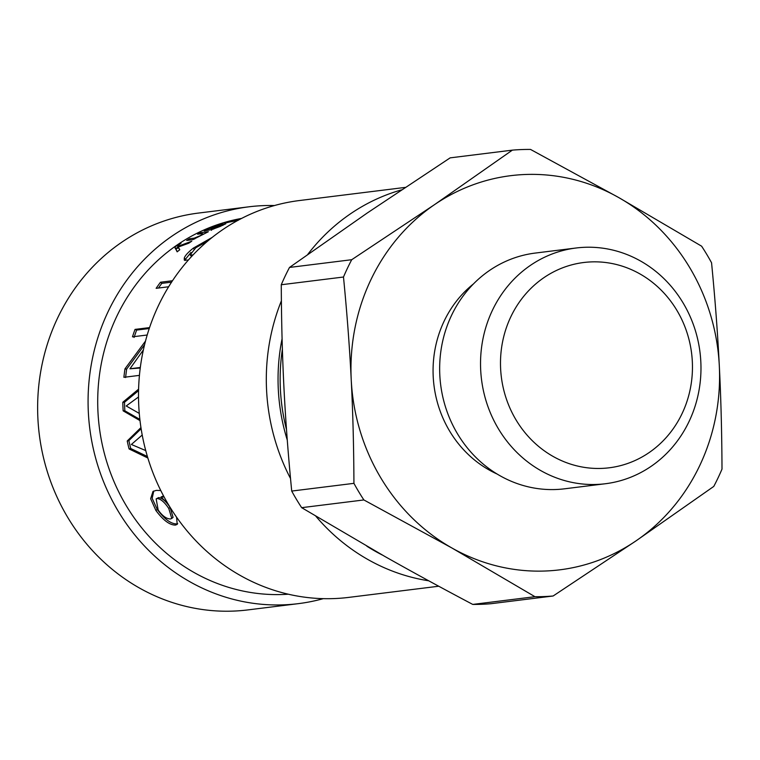 <?xml version="1.0" encoding="UTF-8"?>
<svg xmlns="http://www.w3.org/2000/svg" width="760" height="760" viewBox="0 0 760 760"><rect width="100%" height="100%" fill="white"/><g stroke="black" fill="none" stroke-linecap="round" stroke-linejoin="round"><path stroke-width="1.14" d="M405.241 187.406L299.449 200.535A199.956 185.335 82.9 0 0 140.154 421.8A199.956 185.335 82.9 0 0 348.707 597.398L438.729 586.226M212.011 229.53L211.679 228.684L219.649 225.131L210.852 228.636M274.464 205.542A199.956 185.335 82.9 0 0 249.005 206.796A199.956 185.335 82.9 0 0 89.718 428.06A199.956 185.335 82.9 0 0 298.262 603.658A199.956 185.335 82.9 0 0 323.256 598.661M241.623 218.414A189.572 175.712 82.9 0 0 99.265 426.873A189.572 175.712 82.9 0 0 288.268 594.206M382.413 555.075A190.931 176.966 -97.1 0 1 366.833 546.183M287.27 440.068A190.931 176.966 -97.1 0 1 282.084 338.751M286.51 429.666A188.67 174.876 -97.1 0 1 282.387 349.163M401.517 189.886A199.956 185.335 82.9 0 0 307.752 254.419M281.399 300.808A199.956 185.335 82.9 0 0 290.529 478.534M315.846 516.221A199.956 185.335 82.9 0 0 428.706 580.792M298.262 603.658L247.826 609.919A199.956 185.335 -97.1 0 1 39.273 434.321A199.956 185.335 -97.1 0 1 198.559 213.056L249.005 206.796M168.758 508.459C164.502 502.094 160.636 498.788 157.149 498.541L156.161 498.892L158.166 510.026C162.374 515.926 166.478 518.909 170.458 518.957L171.779 518.443L168.758 508.459L170.116 507.433C165.898 501.125 162.06 497.847 158.574 497.619L156.161 498.892M177.697 246.259L178.21 247.076L177.783 246.392L191.767 241.214A189.572 175.712 82.9 0 0 188.774 243.209L177.964 247.161L179.778 249.755A189.572 175.712 82.9 0 0 177.156 251.845L174.895 247.342L177.555 244.739L181.06 243.162L177.545 245.803M179.559 249.261L178.6 247.769M238.174 220.352L224.438 223.05A189.572 175.712 -97.1 0 1 227.582 222.082L238.374 220.124M239.618 219.459L235.524 219.963A189.572 175.712 -97.1 0 1 238.725 219.232L240.454 219.013M164.131 497.021L161.063 496.954L167.95 503.775M176.586 517.208L177.203 524.371L175.484 525.084C169.746 525.16 163.219 520.296 155.895 510.483L150.651 498.721L152.988 491.416L156.322 490.381L160.768 490.532M147.212 335.008L132.468 336.832A189.572 175.712 -97.1 0 1 135.042 329.394L149.568 327.598M143.383 349.913L129.95 368.78L140.325 367.488M139.441 375.373L123.899 377.302A189.572 175.712 -97.1 0 1 124.973 368.837L145.521 341.041M188.328 260.101L184.291 260.11L184.3 257.944C185.174 255.502 188.195 252.215 193.373 248.102L212.22 237.386M207.812 240.996L195.785 247.779L190.171 254.894L193.021 254.961M168.644 286.767L156.142 288.325A189.572 175.712 -97.1 0 1 160.483 282.226L172.501 280.734M140.011 420.612L123.148 410.856A189.572 175.712 -97.1 0 1 122.816 402.249L138.605 389.148M138.519 396.976L126.207 405.973L139.28 413.411M142.215 435.024L131.375 444.476L145.739 450.585M147.858 458.014L129.086 448.951A189.572 175.712 -97.1 0 1 127.224 440.99L140.952 427.585M223.031 224.266L213.199 228.504L225.91 223.706L220.096 226.489L211.593 229.634L204.25 230.926A189.572 175.712 -97.1 0 1 207.385 229.491L214.453 226.518L223.392 223.982M222.936 225.34L222.689 224.817M197.609 234.203A189.572 175.712 -97.1 0 1 200.564 232.702L208.364 231.733A189.572 175.712 82.9 0 0 205.703 233.082L192.907 239.609L186.675 240.464A189.572 175.712 -97.1 0 1 189.516 238.735L194.256 238.146L199.87 235.837C202.768 234.298 203.433 233.576 201.865 233.681L197.609 234.203M203.129 234.403L201.865 233.681M177.28 251.74L175.845 248.843L178.476 246.269M227.734 222.632L227.582 222.082M163.571 495.966L161.063 496.954M177.697 523.668L176.728 523.906C171 523.991 164.511 519.175 157.254 509.447L152.18 498.361L153.748 491.036M171.779 518.443L173.081 517.322L170.116 507.433M134.045 337.459L136.6 330.087L149.255 328.519M136.6 330.087L135.042 329.394M140.258 368.02L129.95 368.78M125.561 377.54L126.625 369.151L124.973 368.837M126.625 369.151L144.581 344.736M190.171 254.894L191.567 256.519M185.136 260.556L185.421 259.312L190.95 252.434M158.441 288.04L161.794 283.366L160.483 282.226M161.794 283.366L171.57 282.159M139.878 419.406L124.82 410.77L124.488 402.249L138.567 390.64M124.488 402.249L122.816 402.249M147.411 456.513L130.701 448.505L129.086 448.951M130.701 448.505L128.858 440.619L127.224 440.99M128.858 440.619L141.132 428.726M124.82 410.77L123.148 410.856M209.285 229.976L208.952 229.111M213.436 229.102L213.199 228.504M207.66 230.175L207.385 229.491M212.448 229.416L212.144 228.636M203.005 234.127L203.651 234.052M201.039 233.785L200.564 232.702M190.2 240.027L189.516 238.735M351.719 259.711L289.512 267.434L367.308 212.961L450.148 157.861L512.364 150.138L434.568 204.611L351.719 259.711A223.877 207.508 -97.1 0 0 343.491 277.02C347.035 313.291 349.619 347.577 351.234 379.867A198.597 184.082 -97.1 0 1 434.568 204.611A198.597 184.082 -97.1 0 1 618.602 197.495L530.537 149.435A223.877 207.508 -97.1 0 0 512.364 150.138M472.748 604.418A223.877 207.508 -97.1 0 0 490.922 603.716L553.128 595.992L635.977 540.892A198.597 184.082 -97.1 0 1 451.943 548.008L534.954 596.695L472.748 604.418C440.8 587.528 411.445 571.501 384.683 556.358L301.663 507.67L363.878 499.947L451.943 548.008A198.597 184.082 -97.1 0 1 351.234 379.867C352.887 412.167 353.78 446.652 353.932 483.341L291.716 491.064C288.183 454.793 285.599 420.517 283.974 388.217C282.33 355.927 281.428 321.433 281.276 284.743A223.877 207.508 -97.1 0 1 289.512 267.434M281.276 284.743L343.491 277.02M605.387 483.74L564.509 488.813A118.769 110.086 -97.1 0 1 440.629 384.503A118.769 110.086 -97.1 0 1 535.249 253.07L576.128 247.998A118.769 110.086 82.9 0 0 481.507 379.43A118.769 110.086 82.9 0 0 605.387 483.74A118.769 110.086 82.9 0 0 699.428 387.875A118.769 110.086 82.9 0 0 640.594 261.05A118.769 110.086 82.9 0 0 576.128 247.998M701.613 246.183L618.602 197.495A198.597 184.082 -97.1 0 1 719.302 365.636A198.597 184.082 -97.1 0 1 635.977 540.892L713.773 486.419A223.877 207.508 -97.1 0 0 722 469.11C721.848 432.421 720.955 397.926 719.302 365.636C717.687 333.345 715.103 299.06 711.559 262.789A223.877 207.508 -97.1 0 0 701.613 246.183M363.878 499.947A223.877 207.508 -97.1 0 1 353.932 483.341M553.128 595.992A223.877 207.508 -97.1 0 1 534.954 596.695M301.663 507.67A223.877 207.508 -97.1 0 1 291.716 491.064M639.872 273.885A103.427 95.864 -97.1 0 1 648.917 452.722A103.427 95.864 -97.1 0 1 500.631 368.866A103.427 95.864 -97.1 0 1 639.872 273.885M175.845 248.919A172.425 159.809 -97.1 0 1 178.419 247.883M176.12 249.717L175.151 248.226M175.845 248.843L174.895 247.342M177.916 245.337L177.555 244.739M176.728 523.906L175.484 525.084M157.254 509.447L155.895 510.483M158.574 497.619L157.149 498.541M192.27 255.769L191.833 255.217M185.421 259.312L184.3 257.944M194.094 249.156L193.373 248.102M213.731 228.998L213.522 228.465M211.261 229.7L210.871 228.693M194.693 238.972L194.256 238.146M473.527 283.86A110.133 102.078 82.9 0 0 433.969 385.329A110.133 102.078 82.9 0 0 497.135 474.041M178.581 247.684L177.659 246.192M211.498 230.337L210.852 228.665"/></g></svg>
